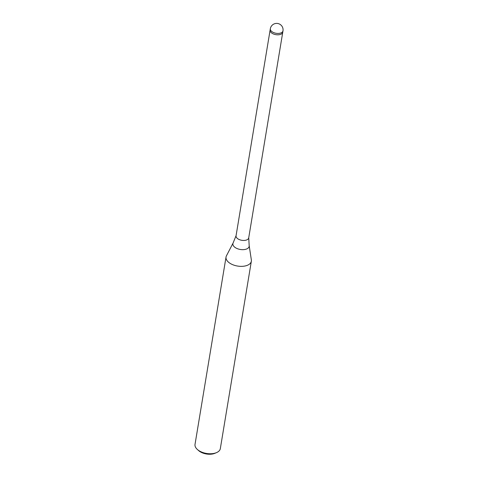 <?xml version="1.0" encoding="UTF-8"?>
<svg xmlns="http://www.w3.org/2000/svg" width="478" height="478" viewBox="0 0 478 478"><rect width="100%" height="100%" fill="white"/><g stroke="black" fill="none" stroke-linecap="round" stroke-linejoin="round"><path stroke-width="0.72" d="M233.15 242.902L226.435 255.844A12.828 7.027 9.4 0 0 229.464 262.936A12.828 7.027 9.4 0 0 243.9 266.186A12.828 7.027 9.4 0 0 251.356 259.966L249.169 245.555A8.246 4.517 9.4 0 1 244.378 249.558A8.246 4.517 9.4 0 1 235.098 247.461A8.246 4.517 9.4 0 1 233.15 242.902L236.108 235.558A6.411 3.513 9.4 0 0 236.054 235.791A6.411 3.513 9.4 0 0 237.769 238.749A6.411 3.513 9.4 0 0 244.461 240.428A6.411 3.513 9.4 0 0 248.709 237.889L282.749 32.277M226.458 255.796A12.828 7.027 9.4 0 0 226.04 257.027L195.018 444.421A12.828 7.027 9.4 0 0 197.354 449.463A12.828 7.027 9.4 0 0 198.442 450.33A12.828 7.027 9.4 0 0 216.492 452.636A12.828 7.027 9.4 0 0 220.328 448.609L251.35 261.215A12.828 7.027 9.4 0 0 251.344 259.918M226.04 257.027A12.828 7.027 9.4 0 0 229.464 262.936A12.828 7.027 9.4 0 0 242.86 266.3A12.828 7.027 9.4 0 0 251.35 261.215M197.354 449.463L198.639 450.611A10.904 5.969 9.4 0 0 199.565 451.346A10.904 5.969 9.4 0 0 214.903 453.305L216.492 452.636M271.815 33.102A6.411 3.513 9.4 0 0 278.507 34.78A6.411 3.513 9.4 0 0 282.755 32.241A6.411 3.513 9.4 0 1 274.617 34.38A6.411 3.513 9.4 0 1 270.1 30.144L270.327 28.77A6.411 3.513 9.4 0 0 272.042 31.721A6.411 3.513 9.4 0 0 274.844 33.006A6.411 3.513 9.4 0 0 282.982 30.861A6.411 6.411 0 0 0 280.353 24.575A6.411 6.411 0 0 0 270.327 28.77M270.094 30.18L236.054 235.791M249.169 245.555L248.733 237.65M282.982 30.861L282.755 32.241"/></g></svg>
